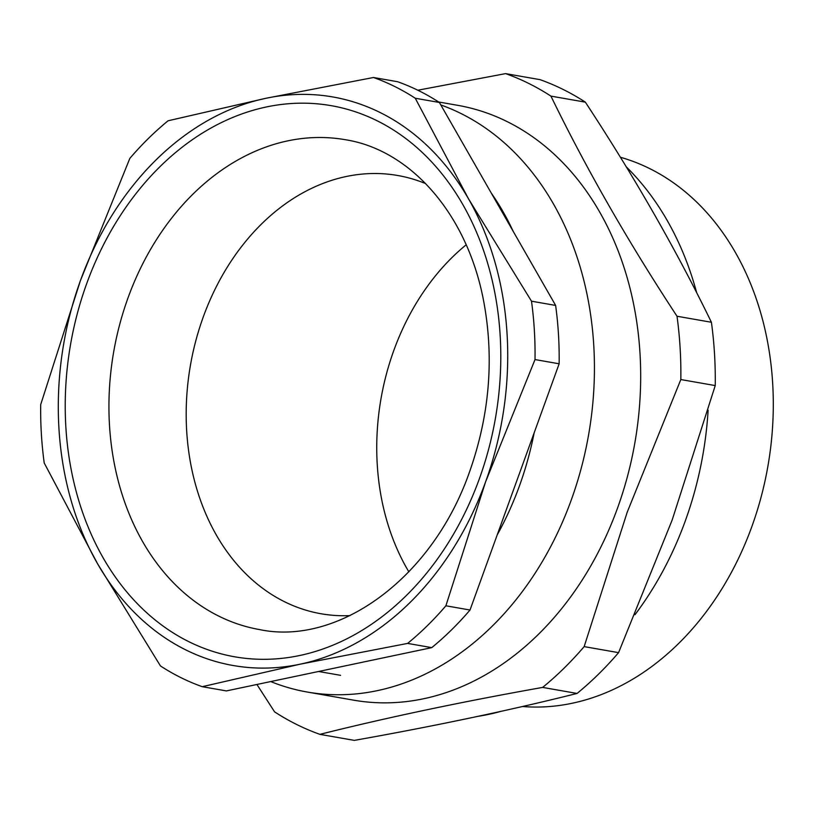 <?xml version="1.0" encoding="UTF-8"?>
<svg xmlns="http://www.w3.org/2000/svg" width="814" height="814" viewBox="0 0 814 814"><rect width="100%" height="100%" fill="white"/><g stroke="black" fill="none" stroke-linecap="round" stroke-linejoin="round"><path stroke-width="1.22" d="M408.852 571.835A222.456 171.479 99.9 0 1 393.793 350.508A222.456 171.479 99.9 0 1 466.178 244.811M270.726 681.572A301.943 232.743 -80.1 0 0 307.234 692.032L353.49 700.142A301.943 232.743 -80.1 0 0 617.572 507.967A301.943 232.743 -80.1 0 0 457.753 105.332L438.614 101.974M307.234 692.032A301.943 232.743 -80.1 0 0 571.316 499.857A301.943 232.743 -80.1 0 0 440.801 104.945M319.902 734.35L354.304 740.384C435.531 725.956 509.778 710.317 577.055 693.447A344.353 265.425 -80.1 0 0 618.569 652.645L672.161 520.034L715.241 385.582L680.83 379.548L627.228 512.159L584.157 646.611A344.353 265.425 -80.1 0 1 542.643 687.413C461.426 701.841 387.179 717.49 319.902 734.35A344.353 265.425 -80.1 0 1 274.572 711.853L256.919 684.482M478.133 716.31A306.379 236.162 -80.1 0 0 501.048 711.334M634.981 614.712A306.379 236.162 -80.1 0 0 685.327 520.838A306.379 236.162 -80.1 0 0 708.119 410.195M349.949 615.608A222.456 171.479 99.9 0 1 320.96 613.746A222.456 171.479 99.9 0 1 203.215 317.094A222.456 171.479 99.9 0 1 397.781 175.509A222.456 171.479 99.9 0 1 425.671 183.618M522.486 706.501A279.741 215.629 -80.1 0 0 751.882 526.505A279.741 215.629 -80.1 0 0 620.39 157.255M542.643 687.413L577.055 693.447M584.157 646.611L618.569 652.645M680.83 379.548A344.353 265.425 -80.1 0 0 677.014 316.239L711.416 322.273C676.363 250.122 634.34 176.75 585.347 102.147A344.353 265.425 -80.1 0 0 540.018 79.65L505.606 73.616A344.353 265.425 -80.1 0 1 550.936 96.123L585.347 102.147M715.241 385.582A344.353 265.425 -80.1 0 0 711.416 322.273M550.936 96.123C585.988 168.274 628.011 241.646 677.014 316.239M417.806 90.222L505.606 73.616M696.682 292.745A306.379 236.162 -80.1 0 0 626.261 166.829M497.191 534.94A279.741 215.629 -80.1 0 0 519.495 485.765A279.741 215.629 -80.1 0 0 534.167 432.804M168.101 120.777A317.48 244.719 -80.1 0 0 129.833 158.394L80.413 280.657L40.7 404.619A317.48 244.719 -80.1 0 0 44.221 462.983L97.487 563.614L160.46 665.944A317.48 244.719 -80.1 0 0 202.248 686.69L226.373 690.913L431.746 647.639A317.48 244.719 -80.1 0 0 470.014 610.022L559.147 363.787A317.48 244.719 -80.1 0 0 555.626 305.423L439.387 102.472A317.48 244.719 -80.1 0 0 397.598 81.726L373.473 77.493L265.934 98.28L168.101 120.777M202.248 686.69L300.081 664.193L407.621 643.406L431.746 647.639M407.621 643.406A317.48 244.719 -80.1 0 0 445.889 605.789L470.014 610.022M445.889 605.789L485.602 481.827L535.022 359.564L559.147 363.787M535.022 359.564A317.48 244.719 -80.1 0 0 531.501 301.2L555.626 305.423M531.501 301.2L468.528 198.87L415.262 98.24L439.387 102.472M415.262 98.24A317.48 244.719 -80.1 0 0 373.473 77.493M265.934 98.28A288.624 222.476 -80.1 0 0 80.413 280.657A288.624 222.476 -80.1 0 0 97.487 563.614A288.624 222.476 -80.1 0 0 300.081 664.193A288.624 222.476 -80.1 0 0 485.602 481.827A288.624 222.476 -80.1 0 0 468.528 198.87A288.624 222.476 -80.1 0 0 265.934 98.28M513.125 231.207A279.741 215.629 -80.1 0 0 491.351 193.203M479.375 478.734A279.741 215.629 99.9 0 1 188.746 641.636A279.741 215.629 99.9 0 1 86.65 283.75A279.741 215.629 99.9 0 1 377.269 120.848A279.741 215.629 99.9 0 1 479.375 478.734M127.971 298.005A248.657 191.666 -80.1 0 0 259.574 629.588C337.301 645.96 432.081 579.599 469.647 471.571C489.682 414.702 494.322 357.743 483.577 300.692C466.88 212.739 409.554 149.745 345.451 139.733A248.657 191.666 -80.1 0 0 127.971 298.005M340.588 675.335L318.589 671.479"/></g></svg>

